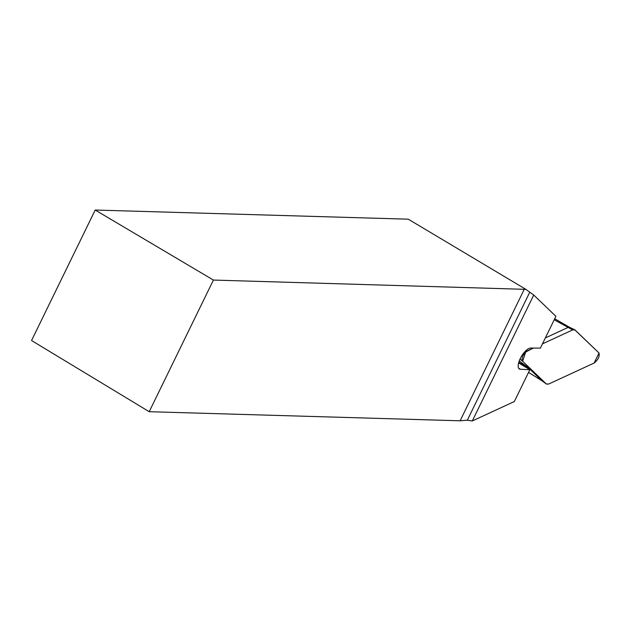 <?xml version="1.0" encoding="UTF-8"?>
<svg xmlns="http://www.w3.org/2000/svg" width="631" height="631" viewBox="0 0 631 631"><rect width="100%" height="100%" fill="white"/><g stroke="black" fill="none" stroke-linecap="round" stroke-linejoin="round"><path stroke-width="0.95" d="M95.194 210.036L31.55 340.527L149.208 411.704L460.078 420.79L467.326 420.207L472.303 420.964L533.731 295.024L525.875 289.361L408.273 219.186L95.194 210.036L213.412 280.061L525.875 289.361M472.303 420.964L514.328 401.553L529.843 369.742L520.386 369.253A12.028 4.709 -59.1 0 1 519.376 368.969A12.028 4.709 -59.1 0 1 519.976 359.157L520.622 357.832A12.028 4.709 -59.1 0 1 530.726 348.052L540.388 348.123L555.903 316.312L533.731 295.024M149.208 411.704L213.412 280.061M518.611 362.935L529.606 369.521M569.115 327.252L570.108 327.647L567.758 327.576L545.358 337.932M522.318 360.94L546.454 384.098L548.662 384.042L594.126 363.038C598.149 359.765 599.773 356.428 599.016 353.013L574.66 329.721L572.68 329.91L542.463 343.863L572.68 329.91L575.03 329.974L599.016 353.013L594.126 363.038L548.662 384.042L546.312 383.979L522.665 361.271L525.655 352.043L533.242 348.131L527.216 350.915C523.194 354.188 521.561 357.525 522.318 360.94L519.983 359.142M519.226 360.964L528.186 367.558L541.855 380.69L546.312 383.979M525.868 350.67L527.216 350.915M542.857 381.085L542.037 380.848M528.186 367.558L518.777 362.328M460.141 420.759L524.329 289.156M529.74 292.232L467.326 420.207M518.658 368.212L520.386 369.253M554.215 319.775L572.68 329.91M528.557 372.385L541.855 380.69M554.704 318.773L569.785 327.418M541.99 380.801L546.438 384.09M569.73 327.394L574.644 329.713M542.084 380.864L528.541 372.408"/></g></svg>
